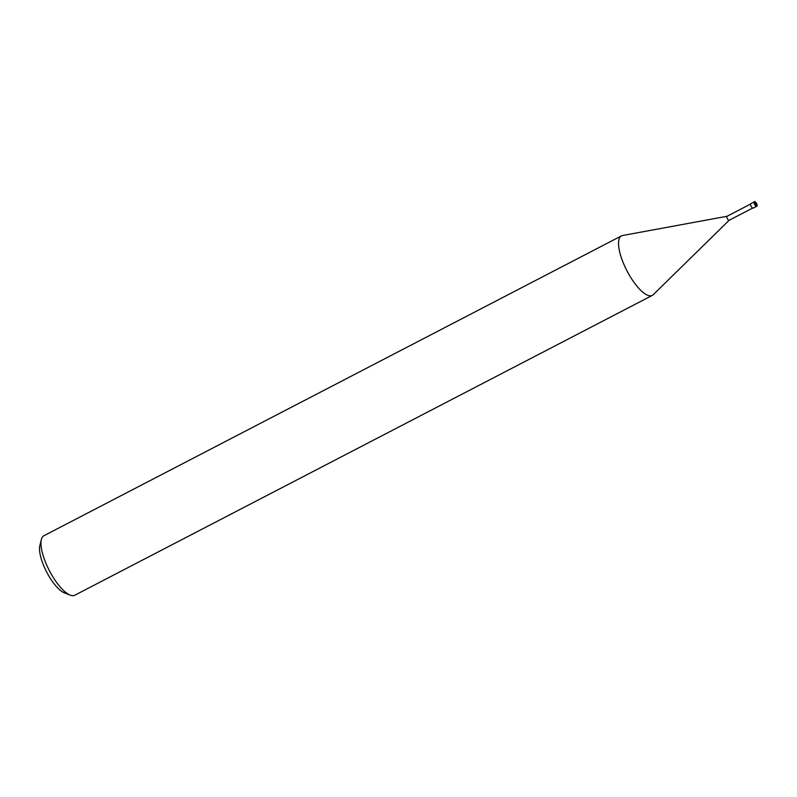 <?xml version="1.0" encoding="UTF-8"?>
<svg xmlns="http://www.w3.org/2000/svg" width="797" height="797" viewBox="0 0 797 797"><rect width="100%" height="100%" fill="white"/><g stroke="black" fill="none" stroke-linecap="round" stroke-linejoin="round"><path stroke-width="1.2" d="M727.093 216.266A2.261 0.757 62.6 0 0 727.013 216.296A2.261 0.757 62.6 0 0 727.312 218.498A2.261 0.757 62.6 0 0 729.096 220.301A2.261 0.757 62.6 0 0 729.165 220.261L653.241 294.711A33.514 11.188 62.6 0 1 625.814 268.549A33.514 11.188 62.6 0 0 652.315 295.388A33.514 11.188 62.6 0 0 653.301 294.651M727.053 216.276L622.517 235.523A33.514 11.188 62.6 0 0 625.814 268.549A33.514 11.188 62.6 0 1 621.431 235.892L43.875 535.753A33.514 11.188 62.6 0 0 41.364 539.509A33.514 11.188 62.6 0 0 48.258 568.41A33.514 11.188 62.6 0 0 70.246 595.14A33.514 11.188 62.6 0 0 74.769 595.239L652.315 295.388M622.596 235.513A33.514 11.188 62.6 0 0 621.431 235.892M41.364 539.509L39.85 545.586A28.493 9.514 62.6 0 0 45.718 570.154A28.493 9.514 62.6 0 0 64.408 592.878L70.246 595.14M754.241 201.87L750.734 203.693A2.511 0.837 62.6 0 0 751.063 206.144A2.511 0.837 62.6 0 0 753.045 208.156L756.552 206.333C757.26 206.393 757.309 205.477 756.702 203.594C755.367 201.731 754.55 201.163 754.241 201.87L754.241 201.87A2.511 0.837 62.6 0 0 754.57 204.321A2.511 0.837 62.6 0 0 756.552 206.333M755.546 203.883A1.674 0.558 62.6 0 0 756.831 205.247A1.674 0.558 62.6 0 0 756.652 203.594A1.674 0.558 62.6 0 0 755.367 202.239A1.674 0.558 62.6 0 0 755.546 203.883M750.525 204.082L727.013 216.296M752.607 208.097L729.096 220.301"/></g></svg>
